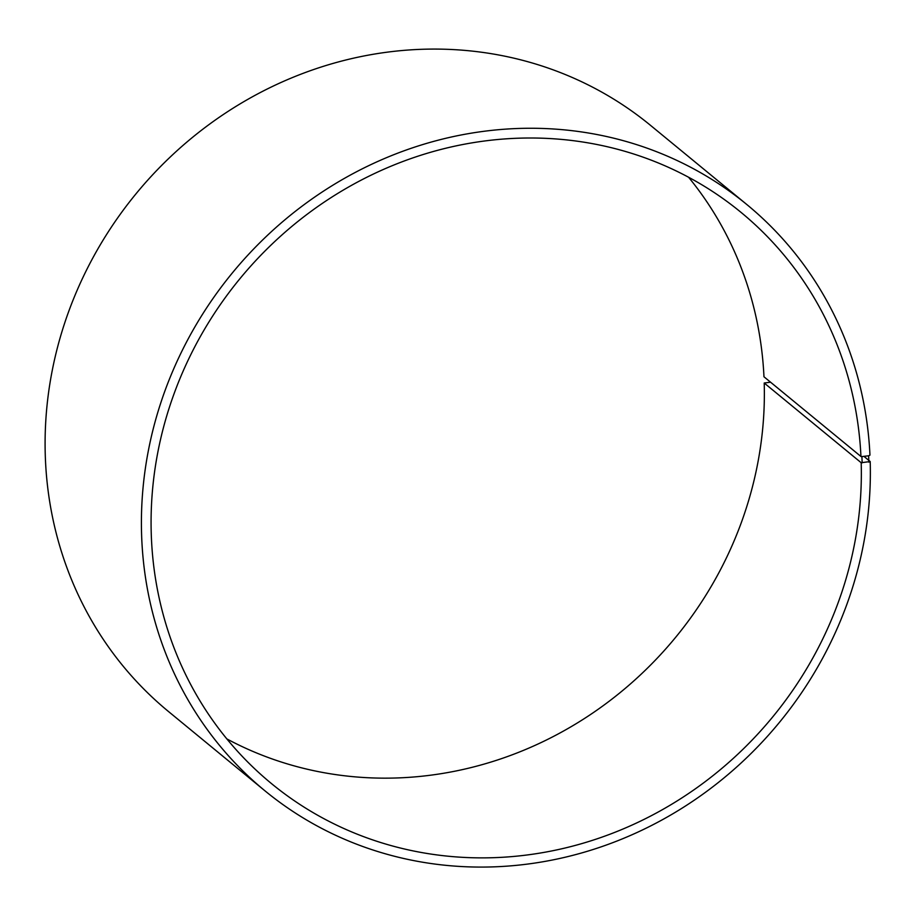 <?xml version="1.0" encoding="UTF-8"?>
<svg xmlns="http://www.w3.org/2000/svg" width="916" height="916" viewBox="0 0 916 916"><rect width="100%" height="100%" fill="white"/><g stroke="black" fill="none" stroke-linecap="round" stroke-linejoin="round"><path stroke-width="1.37" d="M688.58 177.246A369.72 344.931 129.4 0 1 763.967 376.774L860.948 456.489A369.72 344.931 129.4 0 0 740.987 212.34A369.72 344.931 129.4 0 0 239.752 278.899A369.72 344.931 129.4 0 0 271.422 783.546A369.72 344.931 129.4 0 0 657.219 812.549A369.72 344.931 129.4 0 0 861.189 462.729L870.2 461.538L863.88 456.34M226.859 738.914A369.72 344.931 129.4 0 0 588.988 715.545A369.72 344.931 129.4 0 0 764.207 383.014L861.189 462.729M860.948 456.489L861.91 456.58L862.151 462.832M861.91 456.58L868.631 455.79L868.872 462.168M868.631 455.79L869.96 455.126A379.453 354.011 129.4 0 0 746.849 204.554A379.453 354.011 129.4 0 0 232.412 272.865A379.453 354.011 129.4 0 0 264.919 790.794A379.453 354.011 129.4 0 0 660.871 820.564A379.453 354.011 129.4 0 0 870.2 461.538M746.849 204.554L650.52 125.366A379.453 354.011 129.4 0 0 136.095 193.688A379.453 354.011 129.4 0 0 168.59 711.606L264.919 790.794M770.562 382.19L764.207 383.014"/></g></svg>
